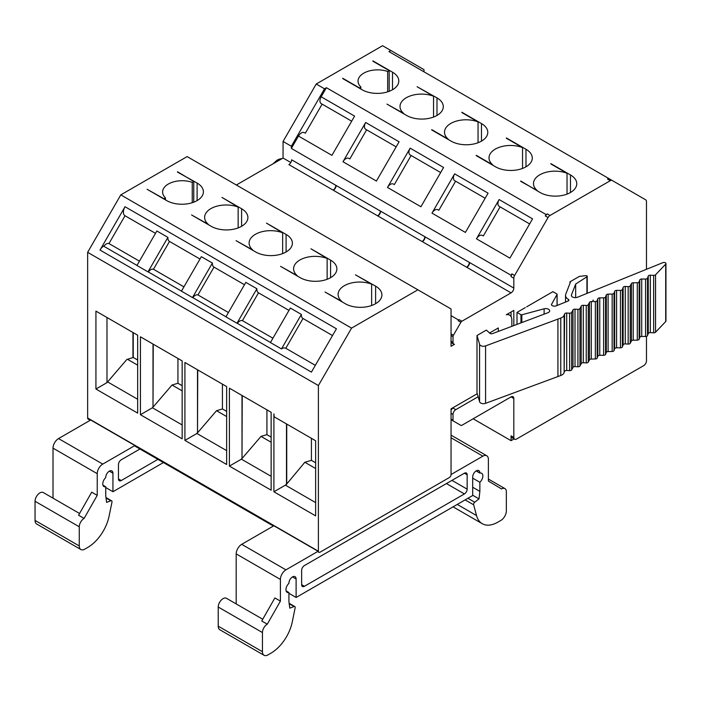 <?xml version="1.0" encoding="UTF-8"?>
<svg xmlns="http://www.w3.org/2000/svg" width="701" height="701" viewBox="0 0 701 701"><rect width="100%" height="100%" fill="white"/><g stroke="black" fill="none" stroke-linecap="round" stroke-linejoin="round"><path stroke-width="1.05" d="M273.907 491.778L315.634 515.875L315.634 440.754L274.179 416.823L273.907 413.87L273.907 491.778L285.912 484.847L286.49 483.83L286.49 423.93M155.491 233.345L125.015 215.75L108.953 243.58M199.987 259.037L169.511 241.442A7.816 4.513 -60 0 1 167.907 237.376L156.858 230.988L136.94 265.486L147.99 271.865A7.816 4.513 -60 0 1 148.787 271.41M153.449 269.272L169.511 241.442M244.483 284.72L214.007 267.125A7.816 4.513 -60 0 1 212.403 263.059L201.345 256.68L181.436 291.178L192.486 297.557A7.816 4.513 -60 0 1 193.283 297.093M197.936 294.955L214.007 267.125M288.978 310.412L258.503 292.816A7.816 4.513 -60 0 1 256.899 288.751L245.841 282.372L225.924 316.861L236.982 323.249A7.816 4.513 -60 0 1 237.77 322.784M242.432 320.646L258.503 292.816M332.519 335.551L302.99 318.499L285.798 348.292A7.816 4.513 120 0 0 281.469 348.932L270.42 342.552L290.337 308.054L301.386 314.434A7.816 4.513 120 0 0 302.99 318.499M315.327 365.335L285.798 348.292M355.705 274.976L375.605 286.148A21.494 12.408 180 0 1 381.896 294.919A21.494 12.408 180 0 1 369.19 306.249A21.494 12.408 180 0 1 346.092 304.181L325.054 292.037L341.79 301.404A21.494 12.408 0 0 1 338.101 294.455A21.494 12.408 0 0 1 349.519 283.493A21.494 12.408 0 0 1 371.635 284.177L355.451 274.827M451.05 315.66L458.55 319.989L458.139 320.69A1.954 1.13 -60 0 1 459.12 319.656L461.88 321.251L511.055 292.869A3.908 2.261 120 0 0 513.815 288.076L513.815 278.183A3.908 2.261 -60 0 1 514.63 275.458L548.059 217.547A3.908 2.261 -60 0 1 550.013 215.487L610.273 180.7A3.908 2.261 -60 0 1 612.227 180.499L645.656 199.803A3.908 2.261 -60 0 1 646.471 201.599L646.471 269.298M458.55 319.989L459.12 319.656M500.111 206.874L483.304 235.992M529.641 223.926L500.383 207.04M322.136 104.125L305.329 133.234M351.665 121.177L322.416 104.283M396.161 146.859L366.903 129.974M349.825 158.925L366.632 129.816M440.657 172.551L411.399 155.666M394.312 184.617L411.119 155.499M485.145 198.243L455.895 181.349M438.808 210.3L455.615 181.191M547.253 213.893A3.908 2.261 -60 0 0 545.299 215.952L547.253 213.893L550.013 215.487M511.861 273.863A3.908 2.261 -60 0 0 511.055 276.588L511.861 273.863L514.63 275.458M451.567 342.807L451.05 343.104M451.067 342.517A3.908 2.261 -60 0 1 451.05 342.509L453.827 344.112A3.908 2.261 -60 0 1 453.021 342.325L453.021 336.603A1.954 1.13 -60 0 1 453.424 335.244L460.907 322.285A1.954 1.13 -60 0 1 461.88 321.251M609.458 178.904A3.908 2.261 -60 0 0 607.504 179.097L608.652 178.44L612.227 180.499M646.471 336.349L646.471 360.84A3.908 2.261 -60 0 1 643.702 365.624L516.584 439.019A3.908 2.261 -60 0 1 514.63 439.212L511.861 437.617A3.908 2.261 -60 0 1 511.055 435.829L513.815 437.424L513.815 398.492A3.908 2.261 120 0 0 513.009 396.705A3.908 2.261 120 0 0 511.055 396.897L461.88 425.288A1.954 1.13 -60 0 1 460.907 425.384L453.424 421.064A1.954 1.13 -60 0 1 453.021 420.171L453.021 414.449A3.908 2.261 -60 0 1 455.781 409.656L478.135 396.757M514.113 438.914L511.055 440.675L511.055 435.829M451.05 410.155A3.908 2.261 -60 0 1 453.021 408.061L455.781 409.656M451.05 409.2L453.021 408.061M458.55 424.017L458.139 423.781A1.954 1.13 -60 0 1 458.139 423.781L460.907 425.384M511.055 316.65L511.055 312.015M315.634 502.599L285.675 485.302L304.83 462.274L311.419 460.338L311.419 438.318M525.286 307.625L516.996 312.409L520.957 314.696A0.78 0.456 -0 0 0 521.842 314.784L544.116 308.79A3.908 2.261 180 0 1 549.672 310.841A3.908 2.261 180 0 1 547.902 312.725L492.558 333.597A1.954 1.13 180 0 1 489.833 333.255L486.669 330.355A1.954 1.13 180 0 0 486.328 330.118L477.004 335.499L477.004 392.937L479.563 401.559L479.563 344.121L477.004 335.499M467.155 474.796A3.908 2.261 120 0 0 466.349 473.009A3.908 2.261 120 0 0 464.395 473.201L304.4 565.567A3.908 2.261 120 0 0 301.64 570.36L301.64 584.704A3.908 2.261 120 0 0 302.446 586.492A3.908 2.261 120 0 0 304.4 586.299L464.395 493.933A3.908 2.261 120 0 0 467.155 489.14L467.155 474.796L464.395 473.201M267.283 624.179L261.753 620.99L274.88 597.935L280.409 601.125L267.283 624.179A6.844 3.952 120 0 0 262.446 632.556L262.446 651.702A7.816 4.513 120 0 0 264.058 655.286A7.816 4.513 120 0 0 267.966 654.892L270.91 653.201A31.265 18.051 120 0 0 292.264 621.945L295.139 607.881A1.928 1.113 120 0 0 294.788 606.567A1.928 1.113 120 0 0 294.061 606.549L289.785 608.144L288.926 601.616L288.926 592.52A5.862 3.382 120 0 1 287.156 592.336A5.862 3.382 120 0 1 288.926 583.337L288.926 583.144A5.082 2.935 -60 0 1 291.143 578.027A5.082 2.935 -60 0 1 295.06 576.669A5.082 2.935 -60 0 1 296.111 578.991L296.111 597.471L472.684 495.528L472.684 477.048A5.082 2.935 -60 0 1 474.901 471.939A5.082 2.935 -60 0 1 478.818 470.573A5.082 2.935 -60 0 1 479.87 472.903L479.87 473.096A5.862 3.382 -60 0 1 481.64 473.28A5.862 3.382 -60 0 1 479.87 482.288L479.87 491.375L479.011 498.893L474.735 502.231A1.928 1.113 120 0 0 473.657 504.816L476.531 515.559A31.265 18.051 120 0 0 482.253 523.7A31.265 18.051 120 0 0 497.885 522.149L500.829 520.457A7.816 4.513 120 0 0 506.35 510.88L506.35 491.734A6.844 3.952 120 0 0 504.939 488.606A6.844 3.952 120 0 0 501.522 488.947L488.387 481.044L488.387 459.348A7.816 4.513 120 0 0 486.774 455.773A7.816 4.513 120 0 0 482.866 456.158L451.05 474.524M567.03 194.116L567.03 173.287L550.855 163.946M537.185 190.838L537.185 190.523A21.494 12.408 180 0 1 533.496 183.574A21.494 12.408 180 0 1 544.914 172.612A21.494 12.408 180 0 1 567.03 173.287M489.552 333.001L498.306 327.945L498.306 331.433M453.827 344.112A3.908 2.261 -60 0 0 454.511 344.296L451.05 346.294L451.05 308.966L187.132 156.586L120.8 194.878L87.643 252.325L318.394 385.55L318.394 551.231A2.348 1.358 120 0 0 318.885 552.3A2.348 1.358 120 0 0 320.059 552.186L449.394 477.512A2.348 1.358 120 0 0 451.05 474.647L451.05 408.841L477.232 393.725M479.563 401.559A3.908 2.261 180 0 0 485.574 403.338L485.574 345.9A3.908 2.261 180 0 1 479.563 344.121M485.574 345.9L557.926 319.104A7.816 4.513 -0 0 0 557.935 319.104L557.935 376.542A7.816 4.513 -0 0 1 557.926 376.542L557.926 319.104M557.041 305.522L557.041 294.464L551.398 304.646A3.128 1.805 180 0 0 556.454 305.759L568.064 301.053A1.954 1.13 -0 0 0 568.897 300.133A1.954 1.13 -0 0 0 568.336 299.336A9.7 5.599 180 0 1 565.532 295.401A9.7 5.599 180 0 1 565.768 294.175L570.448 282.082A4.986 2.883 180 0 1 569.992 281.811L579.403 276.378L585.834 275.659A1.174 0.675 180 0 1 587.228 276.325A1.174 0.675 180 0 1 586.93 276.772L575.67 284.063L571.464 294.911A3.864 2.226 180 0 0 571.368 295.401A3.864 2.226 180 0 0 573.392 297.364A3.864 2.226 180 0 0 577.344 297.268A3.908 2.261 180 0 0 577.852 297.093L662.874 262.656A1.954 1.13 180 0 1 664.898 262.577A1.954 1.13 180 0 1 665.95 263.576A1.954 1.13 180 0 1 665.705 264.119L655.54 274.792A1.954 1.13 180 0 1 653.665 275.37L650.326 275.204A1.954 1.13 -0 0 0 648.25 276.098L647.496 278.139A1.954 1.13 180 0 1 645.568 279.033L641.713 279.024A1.954 1.13 -0 0 0 639.794 279.927L639.146 281.802A1.954 1.13 180 0 1 637.288 282.705L633.231 282.783A1.954 1.13 -0 0 0 631.426 283.581L630.217 285.842A1.954 1.13 180 0 1 628.166 286.63L625.248 286.472A1.954 1.13 -0 0 0 623.128 287.445L622.374 289.487A1.954 1.13 180 0 1 620.446 290.38L616.591 290.372A1.954 1.13 -0 0 0 614.672 291.283L614.023 293.149A1.954 1.13 180 0 1 612.166 294.052L608.109 294.131A1.954 1.13 -0 0 0 606.304 294.928L605.55 296.97A1.954 1.13 180 0 1 603.622 297.864L599.749 297.855A1.928 1.113 -0 0 0 597.848 298.749L597.191 300.641A1.928 1.113 180 0 1 595.359 301.535L591.285 301.614A1.954 1.13 -0 0 0 589.48 302.411L588.27 304.681A1.928 1.113 180 0 1 586.238 305.461L583.302 305.303A1.954 1.13 -0 0 0 581.182 306.276L579.972 308.536A1.954 1.13 180 0 1 577.922 309.325L575.013 309.167A1.928 1.113 -0 0 0 572.989 309.947L571.674 312.401A1.954 1.13 180 0 1 569.624 313.189L566.706 313.032A1.954 1.13 -0 0 0 564.585 314.004L564.147 315.222A7.72 4.46 180 0 1 560.765 318.052L557.935 319.104M557.041 294.464A0.78 0.456 -0 0 0 556.883 293.956L552.923 291.669L534.959 302.035M526.626 306.854L534.898 302.078M592.766 300.256A1.945 1.122 -0 0 0 593.467 300.256L592.766 300.256M327.139 279.287L327.139 258.485A21.494 12.408 0 0 0 305.023 257.81A21.494 12.408 0 0 0 293.605 268.763A21.494 12.408 0 0 0 297.294 275.721L280.558 266.345L300.186 277.675A21.494 12.408 0 0 0 323.608 280.365A21.494 12.408 0 0 0 336.874 268.904A21.494 12.408 0 0 0 330.583 260.124L310.964 248.794L327.139 258.485M522.543 168.433L522.543 147.604L506.359 138.255M492.698 165.156L492.698 164.831A21.494 12.408 180 0 1 489.009 157.883A21.494 12.408 180 0 1 500.418 146.921A21.494 12.408 180 0 1 522.543 147.604M282.652 253.596L282.652 232.802A21.494 12.408 0 0 0 260.527 232.119A21.494 12.408 0 0 0 249.118 243.081A21.494 12.408 0 0 0 252.807 250.029L236.071 240.662L255.69 251.983A21.494 12.408 0 0 0 279.112 254.673A21.494 12.408 0 0 0 292.387 243.212A21.494 12.408 0 0 0 286.087 234.432L266.468 223.111L282.652 232.802M478.047 142.741L478.047 121.913L461.863 112.572M448.202 139.464L448.202 139.149A21.494 12.408 180 0 1 444.513 132.191A21.494 12.408 180 0 1 455.93 121.238A21.494 12.408 180 0 1 478.047 121.913M433.551 117.058L433.551 96.23L417.095 86.722L436.995 97.895A21.494 12.408 0 0 1 443.286 106.666A21.494 12.408 0 0 1 430.02 118.136A21.494 12.408 0 0 1 406.589 115.446L386.97 104.116L403.706 113.457A21.494 12.408 180 0 1 400.017 106.508A21.494 12.408 180 0 1 411.434 95.546A21.494 12.408 180 0 1 433.551 96.23M238.156 227.913L238.156 207.11A21.494 12.408 0 0 0 216.039 206.427A21.494 12.408 0 0 0 204.622 217.389A21.494 12.408 0 0 0 208.311 224.338L191.575 214.97L211.194 226.3A21.494 12.408 0 0 0 234.625 228.99A21.494 12.408 0 0 0 247.891 217.52A21.494 12.408 0 0 0 241.591 208.749L221.972 197.419L238.156 207.11M84.102 518.425L78.573 515.235L91.7 492.181L97.229 495.37L84.102 518.425A6.844 3.952 120 0 0 79.266 526.802L79.266 545.948A7.816 4.513 120 0 0 80.887 549.523A7.816 4.513 120 0 0 84.795 549.137L87.73 547.446A31.265 18.051 120 0 0 109.084 516.19L111.967 502.126A1.928 1.113 120 0 0 111.608 500.803A1.928 1.113 120 0 0 110.881 500.786L106.605 502.389L105.755 495.861L105.755 486.766L102.933 485.145M193.756 202.186L193.756 181.48L192.249 182.348A19.54 11.286 -0 0 0 172.551 182.181A19.54 11.286 -0 0 0 162.614 192.013A19.54 11.286 -0 0 0 165.427 197.84L163.911 198.707L147.079 189.279L166.707 200.609A21.494 12.408 0 0 0 190.129 203.299A21.494 12.408 0 0 0 203.395 191.837A21.494 12.408 0 0 0 197.104 183.057L177.484 172.078M192.249 202.712L192.249 182.348M165.427 199.873L165.427 197.84M387.671 91.849L387.671 71.476L389.186 70.608L372.879 61.197M389.186 91.323L389.186 70.608M359.333 88.16L360.849 86.968A19.54 11.286 180 0 1 358.036 81.141A19.54 11.286 180 0 1 367.972 71.318A19.54 11.286 180 0 1 387.671 71.476M360.849 89.027L360.849 86.968M520.729 181.34L537.185 190.523M476.233 155.648L495.581 166.82A21.494 12.408 0 0 0 519.003 169.511A21.494 12.408 0 0 0 532.278 158.04A21.494 12.408 0 0 0 525.978 149.269L506.359 137.939M229.411 466.095L271.138 490.183L271.138 412.276L229.411 388.188L229.411 466.095L241.416 459.164L242.003 458.147L242.003 395.452M476.233 155.333L492.698 164.831M431.737 129.965L451.085 141.129A21.494 12.408 0 0 0 474.516 143.819A21.494 12.408 0 0 0 487.782 132.358A21.494 12.408 0 0 0 481.482 123.578L461.863 112.248M184.915 440.403L226.651 464.491L226.651 386.593L184.915 362.496L184.915 440.403L196.92 433.472L197.507 432.456L197.507 369.769M431.737 129.641L448.202 139.149M140.428 414.712L182.155 438.808L182.155 360.901L140.428 336.804L140.428 414.712L152.432 407.78L153.011 406.773L153.011 344.077M342.754 78.582L362.102 89.754A21.494 12.408 0 0 0 385.524 92.444A21.494 12.408 0 0 0 398.799 80.983A21.494 12.408 0 0 0 392.499 72.203L372.879 60.873M273.39 526.039L135.381 446.362A2.348 1.358 120 0 1 134.916 445.529L90.692 420.004L58.542 438.572A7.816 4.513 120 0 0 53.013 448.141L53.013 498.166M79.563 513.491L43.304 492.558A6.844 3.952 120 0 0 38.038 494.389A6.844 3.952 120 0 0 35.05 501.276L35.05 520.422A7.816 4.513 120 0 0 36.671 523.997L80.887 549.523M139.955 448.999L121.229 459.812A3.908 2.261 120 0 0 118.46 464.605L118.46 478.949A3.908 2.261 120 0 0 119.275 480.737A3.908 2.261 120 0 0 121.229 480.544L157.909 459.365M105.755 487.563L112.94 491.716L163.438 462.555M105.755 486.766A5.862 3.382 120 0 1 103.985 486.582A5.862 3.382 120 0 1 105.755 477.574L105.755 477.39A5.082 2.935 -60 0 1 107.972 472.272A5.082 2.935 -60 0 1 111.888 470.914A5.082 2.935 -60 0 1 112.94 473.236L112.94 491.716M134.916 445.529L102.758 464.097A7.816 4.513 120 0 0 97.229 473.666L97.229 495.37M177.484 171.736L193.756 181.48M424 71.835L424 69.653L382.553 45.714L316.221 84.015L324.519 88.799L291.353 146.237L291.353 148.419L298.486 136.055A5.862 3.382 120 0 1 304.357 132.673L304.628 132.831M316.221 84.015L283.064 141.453L291.353 146.237M342.754 78.267L359.333 87.844M272.864 163.929L276.474 160.687A7.72 4.46 -0 0 1 281.381 158.733L281.995 158.663M87.643 252.325L87.643 418.006A2.348 1.358 120 0 0 88.124 419.075L90.219 420.285M283.064 141.453L283.064 158.04L236.351 185.011M473.14 418.786L511.055 440.675M390.843 50.507L388.95 51.594L608.652 178.44M546.105 214.55L326.403 87.704L321.163 96.791A5.862 3.382 120 0 0 321.163 103.564L321.435 103.722M326.403 87.704L324.519 88.799M104.291 245.718A7.816 4.513 120 0 0 100.006 250.047L125.015 206.725A7.816 4.513 120 0 0 125.015 215.75M95.932 389.029L137.659 413.117L137.659 335.209L95.932 311.121L95.932 389.029L106.981 382.641L106.981 317.5M137.659 360.016L133.243 357.466L126.828 359.508L106.981 382.641M133.243 357.466L133.243 332.66M132.962 332.502L132.962 357.624M137.659 399.255L107.936 382.098M137.659 365.177L127.494 359.306M153.247 344.209L153.011 406.773M153.247 406.904L172.025 385.015L177.94 383.272L177.94 358.465M182.155 390.86L172.025 385.015M182.155 424.946L152.432 407.78M182.155 385.708L177.94 383.272M197.743 369.9L197.507 432.456M197.743 432.596L216.513 410.707L222.436 408.963L222.436 384.157M226.651 416.552L216.513 410.707M226.651 450.629L196.92 433.472M226.651 411.399L222.436 408.963M242.231 395.583L242.003 458.147M266.923 409.84L266.923 434.655L261.009 436.39L242.231 458.279M271.138 476.321L241.416 459.164M271.138 442.243L261.009 436.39M271.138 437.082L266.923 434.655M120.8 194.878L351.56 328.112L318.394 385.55M417.884 289.811L351.56 328.112M371.635 305.505L371.635 284.177M236.193 603.92L236.193 553.895A7.816 4.513 120 0 1 241.714 544.327L273.872 525.759L318.088 551.284A2.348 1.358 120 0 0 318.561 552.116A2.348 1.358 120 0 0 318.736 552.186M318.088 551.284L285.929 569.852A7.816 4.513 120 0 0 280.409 579.429L280.409 601.125M283.064 158.04L290.819 162.518M335.849 187.036L335.849 185.327L291.625 159.802A3.908 2.261 120 0 1 288.865 164.586L333.08 190.111L334.561 189.261M380.336 212.727L380.336 211.019L336.121 185.485A3.908 2.261 120 0 1 333.361 190.269L377.576 215.803L379.057 214.944M424.832 238.41L424.832 236.701L380.617 211.176A3.908 2.261 120 0 1 377.848 215.961L422.072 241.486L423.553 240.636M468.04 266.319L466.559 267.177A3.908 2.261 120 0 0 469.328 262.393L469.328 264.102M511.055 275.265L291.353 148.419M262.744 619.246L226.484 598.312A6.844 3.952 120 0 0 221.209 600.144A6.844 3.952 120 0 0 218.23 607.031L218.23 626.177A7.816 4.513 120 0 0 219.842 629.752L264.058 655.286M286.104 590.899L288.926 592.52M288.926 593.318L296.111 597.471M476.11 470.923L479.87 473.096M472.684 478.135L479.87 482.288M472.684 487.23L479.87 491.375M472.684 495.239L479.011 498.893M570.474 192.503L570.474 174.952A21.494 12.408 0 0 1 576.765 183.732A21.494 12.408 0 0 1 563.499 195.193A21.494 12.408 0 0 1 540.077 192.503L520.729 181.016M516.996 312.409L516.996 324.379M485.574 403.338L557.926 376.542M564.585 314.004L564.147 372.66A7.72 4.46 180 0 1 560.765 375.491L557.935 376.542M581.182 306.276L581.182 363.714L579.972 365.975A1.954 1.13 180 0 1 577.922 366.763L575.013 366.605A1.928 1.113 -0 0 0 572.989 367.385L571.674 369.839A1.954 1.13 180 0 1 569.624 370.627L566.706 370.47A1.954 1.13 -0 0 0 564.585 371.442M606.304 294.928L606.304 352.366L605.55 354.417A1.954 1.13 180 0 1 603.622 355.302L599.749 355.293A1.928 1.113 -0 0 0 597.848 356.187L597.191 358.08A1.928 1.113 180 0 1 595.359 358.973L591.285 359.052A1.954 1.13 -0 0 0 589.48 359.85L588.27 362.119A1.928 1.113 180 0 1 586.238 362.899L583.302 362.741A1.954 1.13 -0 0 0 581.182 363.714M623.128 287.445L623.128 344.883L622.374 346.934A1.954 1.13 180 0 1 620.446 347.819L616.591 347.81A1.954 1.13 -0 0 0 614.672 348.721L614.023 350.588A1.954 1.13 180 0 1 612.166 351.49L608.109 351.569A1.954 1.13 -0 0 0 606.304 352.366M665.95 263.576L665.95 321.014A1.954 1.13 180 0 1 665.705 321.557L655.54 332.23A1.954 1.13 180 0 1 653.665 332.809L650.326 332.651A1.954 1.13 -0 0 0 648.25 333.536L647.496 335.586A1.954 1.13 180 0 1 645.568 336.471L641.713 336.462A1.954 1.13 -0 0 0 639.794 337.374L639.146 339.24A1.954 1.13 180 0 1 637.288 340.143L633.231 340.222A1.954 1.13 -0 0 0 631.426 341.019L630.217 343.28A1.954 1.13 180 0 1 628.166 344.068L625.248 343.911A1.954 1.13 -0 0 0 623.128 344.883M575.67 284.063L575.67 297.618M569.992 281.811L569.992 283.265M570.474 174.952L550.855 163.631M482.603 235.58L482.323 235.422A5.862 3.382 120 0 0 476.461 238.813L509.899 258.117L532.567 218.852L499.13 199.548A5.862 3.382 120 0 0 499.13 206.313L499.41 206.471M431.974 213.122L465.411 232.425L488.08 193.161L454.642 173.857L431.974 213.122A5.862 3.382 -60 0 1 437.836 209.739L438.107 209.897M476.461 238.813L499.13 199.548M298.486 136.055L331.932 155.359L354.601 116.103L321.163 96.791M387.478 187.43L420.915 206.742L443.584 167.478L410.146 148.165L387.478 187.43A5.862 3.382 -60 0 1 393.34 184.048L393.611 184.205M342.982 161.747L376.419 181.051L399.088 141.786L365.65 122.482L342.982 161.747A5.862 3.382 -60 0 1 348.844 158.365L349.124 158.522M514.63 439.212A3.908 2.261 -60 0 1 513.815 437.424M451.05 419.689L453.424 421.064L451.05 419.689M315.634 468.513L304.83 462.274M286.727 424.061L286.727 483.48M270.463 342.474L237.341 323.345A5.862 3.382 120 0 1 242.686 320.769L272.917 338.224L242.686 320.769M225.967 316.782L192.845 297.662A5.862 3.382 120 0 1 198.19 295.077L228.421 312.532L198.19 295.077M181.48 291.099L148.349 271.97A5.862 3.382 120 0 1 153.703 269.394L183.934 286.849L153.703 269.394M136.984 265.407L103.862 246.288A5.862 3.382 120 0 1 109.207 243.703L139.438 261.158L109.207 243.703M100.006 250.047L311.419 372.108L336.427 328.787L125.015 206.725M513.815 325.579L513.815 310.42L506.28 314.767A10.944 6.318 120 0 1 509.583 315.126A10.944 6.318 120 0 1 511.844 320.129L511.844 326.324M315.634 462.774L311.419 460.338M511.055 292.869L466.84 267.335A3.908 2.261 120 0 0 469.6 262.551L513.815 288.076M167.907 237.376L147.99 271.865M365.931 129.413L365.65 129.247A5.862 3.382 -60 0 1 365.65 122.482M333.08 190.111A3.908 2.261 120 0 0 335.849 185.327M212.403 263.059L192.486 297.557M410.418 155.096L410.146 154.939A5.862 3.382 -60 0 1 410.146 148.165M377.576 215.803A3.908 2.261 120 0 0 380.336 211.019M256.899 288.751L236.982 323.249M454.914 180.788L454.642 180.63A5.862 3.382 -60 0 1 454.642 173.857M422.072 241.486A3.908 2.261 120 0 0 424.832 236.701M301.386 314.434L281.469 348.932M466.559 267.177L422.344 241.652A3.908 2.261 120 0 0 425.113 236.859L469.328 262.393M301.64 584.704L304.4 586.299M446.441 483.567L464.395 493.933M451.97 480.378L467.155 489.14M525.978 166.82L525.978 149.269M481.482 141.129L481.482 123.578M436.995 115.446L436.995 97.895M392.499 89.754L392.499 72.203M118.46 478.949L121.229 480.544M109.347 471.16L112.94 473.236M106.026 497.99L110.881 500.786M35.05 520.422L79.266 545.948M35.05 501.276L79.266 526.802M53.013 448.141L97.229 473.666M58.542 438.572L102.758 464.097M197.104 200.609L197.104 183.057M241.591 226.3L241.591 208.749M286.087 251.983L286.087 234.432M87.643 418.006L318.394 551.231M330.583 277.675L330.583 260.124M451.05 341.185L453.021 342.325M451.05 335.464L453.021 336.603M451.05 333.869L453.424 335.244M458.139 320.69L460.907 322.285M511.055 276.588L513.815 278.183M375.605 303.699L375.605 286.148M241.714 544.327L285.929 569.852M236.193 553.895L280.409 579.429M218.23 607.031L262.446 632.556M218.23 626.177L262.446 651.702M289.206 603.745L294.061 606.549M292.519 576.923L296.111 578.991M476.277 470.827L479.87 472.903M467.9 498.288L474.735 502.231M465.122 499.892L473.657 504.816M457.262 504.431L476.531 515.559M451.05 437.783L482.866 456.158M511.055 396.897L513.815 398.492M520.957 322.889L520.957 314.696M521.842 322.556L521.842 314.784M544.116 314.153L544.116 308.79M560.765 318.052L560.765 375.491M564.147 315.222L564.147 372.66M566.706 313.032L566.706 370.47M569.624 313.189L569.624 370.627M571.674 312.401L571.674 369.839M572.989 309.947L572.989 367.385M575.013 309.167L575.013 366.605M577.922 309.325L577.922 366.763M579.972 308.536L579.972 365.975M583.302 305.303L583.302 362.741M586.238 305.461L586.238 362.899M588.27 304.681L588.27 362.119M589.48 302.411L589.48 359.85M591.285 301.614L591.285 359.052M595.359 301.535L595.359 358.973M597.191 300.641L597.191 358.08M597.848 298.749L597.848 356.187M599.749 297.855L599.749 355.293M603.622 297.864L603.622 355.302M605.55 296.97L605.55 354.417M608.109 294.131L608.109 351.569M612.166 294.052L612.166 351.49M614.023 293.149L614.023 350.588M614.672 291.283L614.672 348.721M616.591 290.372L616.591 347.81M620.446 290.38L620.446 347.819M622.374 289.487L622.374 346.934M625.248 286.472L625.248 343.911M628.166 286.63L628.166 344.068M630.217 285.842L630.217 343.28M631.426 283.581L631.426 341.019M633.231 282.783L633.231 340.222M637.288 282.705L637.288 340.143M639.146 281.802L639.146 339.24M639.794 279.927L639.794 337.374M641.713 279.024L641.713 336.462M645.568 279.033L645.568 336.471M647.496 278.139L647.496 335.586M648.25 276.098L648.25 333.536M650.326 275.204L650.326 332.651M653.665 275.37L653.665 332.809M655.54 274.792L655.54 332.23M665.705 264.119L665.705 321.557M571.464 294.911L571.464 295.892M586.93 276.772L586.93 293.412M568.336 299.336L568.336 300.931M451.05 419.032L453.021 420.171M451.05 413.31L453.021 414.449M607.504 179.097L610.273 180.7M545.299 215.952L548.059 217.547M105.974 497.552L111.608 500.803M289.145 603.307L294.788 606.567M453.074 506.849L482.253 523.7M488.387 479.055L504.939 488.606M451.05 435.146L486.774 455.773M587.228 276.325L587.228 293.298M565.532 295.401L565.532 302.087M557.111 305.496L557.111 294.271M507.62 313.995L509.583 315.126"/></g></svg>
